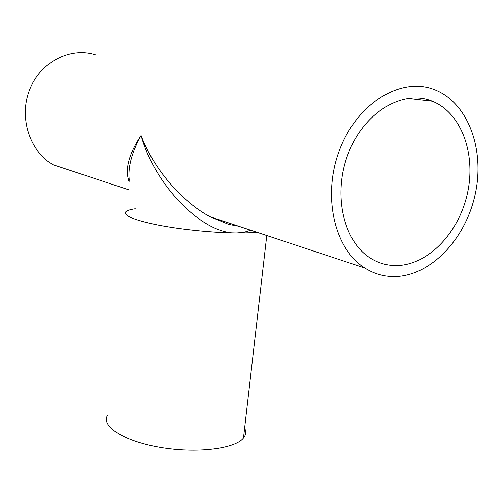 <?xml version="1.0" encoding="UTF-8"?>
<svg xmlns="http://www.w3.org/2000/svg" width="503" height="503" viewBox="0 0 503 503"><rect width="100%" height="100%" fill="white"/><g stroke="black" fill="none" stroke-linecap="round" stroke-linejoin="round"><path stroke-width="0.75" d="M224.162 221.414L213.63 217.925M238.611 226.205L228.802 224.42L210.241 216.806C181.52 201.747 152.887 167.556 141.073 135.514C154.717 185.11 202.351 234.197 236.366 232.99L243.905 232.329L250.777 230.229M129.302 180.319C127.724 167.568 131.648 152.629 141.073 135.514C128.617 154.283 124.65 169.725 129.164 181.834M236.366 232.99C244.521 233.052 251.305 232.788 256.719 232.204C238.347 234.279 199.44 232.021 168.467 226.91C137.394 221.81 120.469 215.07 126.467 211.266C122.122 214.976 131.924 219.427 155.886 224.621C179.194 229.349 212.429 232.807 236.366 232.99M395.012 276.556C384.242 276.738 374.175 273.89 364.82 268.011C334.193 249.136 321.738 194.881 340.078 148.605C358.079 102.153 401.872 76.431 434.686 89.735C468.375 102.832 485.125 150.064 475.134 194.617C465.438 239.246 430.763 275.814 395.012 276.556M128.441 189.706L53.148 164.764C29.696 151.529 18.542 117.589 29.633 89.672C40.466 61.643 70.904 46.377 96.161 54.997M396.521 265.571C427.877 265.169 458.598 233.203 467.325 193.881C476.297 154.622 461.716 113.018 432.36 101.229C403.293 89.05 364.417 111.792 348.504 152.881C332.276 193.806 343.398 241.905 370.78 258.36C378.772 263.258 387.348 265.659 396.521 265.571M107.793 415.019C100.317 425.733 122.883 440.955 159.564 447.286C196.164 453.75 235.178 448.946 243.49 438.019C245.973 434.913 246.351 431.631 244.621 428.172M135.288 208.776C131.013 209.38 128.07 210.21 126.467 211.266M210.241 216.806L364.82 268.011M407.7 98.368L432.36 101.229M243.49 438.019L266.772 235.53"/></g></svg>
